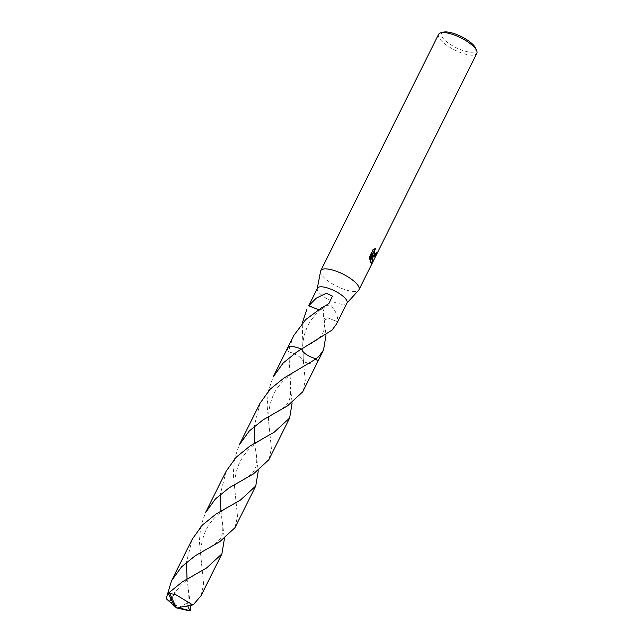 <?xml version="1.0" encoding="UTF-8"?>
<svg xmlns="http://www.w3.org/2000/svg" width="643" height="643" viewBox="0 0 643 643"><rect width="100%" height="100%" fill="white"/><g stroke="black" fill="none" stroke-linecap="round" stroke-linejoin="round"><path stroke-width="0.48" stroke-dasharray="3.21 2.41" d="M320.592 271.225A21.348 6.808 -153.5 0 0 321.106 273.765A21.348 6.808 -153.5 0 0 339.842 287.662A21.348 6.808 -153.5 0 0 358.641 290.202M317.409 288.177A16.541 5.281 -153.5 0 0 317.256 288.627A16.541 5.281 -153.5 0 0 317.658 290.596A16.541 5.281 -153.5 0 0 332.174 301.366A16.541 5.281 -153.5 0 0 346.754 303.335A16.541 5.281 -153.5 0 0 347.019 302.941M438.59 34.352A21.348 6.808 -153.5 0 0 438.92 37.479A21.348 6.808 -153.5 0 0 458.515 51.745A21.348 6.808 -153.5 0 0 476.801 53.401M443.332 32.15A19.21 6.125 -153.5 0 0 441.701 36.305A19.21 6.125 -153.5 0 0 462.293 50.291A19.21 6.125 -153.5 0 0 475.707 48.297M302.692 391.86L305.248 380.592L303.383 361.535A16.541 5.281 -153.5 0 0 317.232 362.692A16.541 5.281 -153.5 0 0 317.409 361.631A16.541 5.281 -153.5 0 0 316.983 360.281A16.549 5.281 -153.5 0 0 316.091 358.882M289.696 346.673A16.541 5.281 -153.5 0 0 288.361 347.148A16.549 5.281 -153.5 0 0 287.863 350.347A16.541 5.281 -153.5 0 0 288.763 351.737L288.755 351.745A16.549 5.281 -153.5 0 1 287.863 350.347A16.541 5.281 -153.5 0 1 287.622 347.927A16.549 5.281 -153.5 0 0 288.755 351.737L291.046 392.56L292.139 402.928M288.361 347.148L288.353 347.156A16.541 5.281 -153.5 0 0 287.622 347.927L287.678 347.807M293.899 335.333L289.848 346.384L288.763 351.737M376.163 253.398A20.817 6.639 -153.5 0 0 376.042 252.586L374.347 254.395M376.042 252.586L376.517 252.747M374.877 248.704L372.972 249.211L369.412 256.348L369.902 256.517M372.972 249.203L373.462 249.371M375.126 248.439L375.6 248.6M372.635 254.716L373.848 256.533M369.412 256.348L369.452 259.362L369.862 258.55M372.337 253.575L369.894 261.653L371.051 263.172M369.452 259.362L369.934 259.531M369.894 261.653L370.368 261.814M322.304 307.587A11.027 3.52 26.5 0 1 321.83 309.09A11.027 3.52 26.5 0 1 317.312 309.235M318.815 309.46L322.055 307.483M288.313 351.641C296.865 354.261 301.889 357.621 303.367 361.728C301.897 357.629 296.881 354.261 288.313 351.641M316.983 360.273A16.549 5.281 -153.5 0 1 317.409 361.639L317.409 361.639A16.549 5.281 -153.5 0 1 303.383 361.543L302.242 323.148M336.57 323.903L337.511 321.685A16.541 5.281 26.5 0 1 337.454 321.741C338.258 316.951 336.136 311.534 331.097 305.489C324.498 303.938 322.127 308.753 323.968 319.941A16.541 5.281 -153.5 0 0 324.217 320.045L326.017 335.003M337.511 321.685L328.959 318.277L324.217 320.045M323.968 319.941A11.027 3.52 26.5 0 1 328.967 318.293L337.454 321.741M220.887 511L224.399 538.81M201.074 595.659L203.622 584.391L199.386 541.422L200.68 526.689L205.342 512.945M226.151 471.215L220.316 494.346M268.83 459.769L271.37 448.484L267.11 405.5L268.42 390.775L273.074 377.095M187.017 578.917L190.432 605.184M186.944 610.36L183.038 609.178L168.345 600.787M192.281 539.139L186.454 562.279M254.757 443.059L258.277 470.869M234.952 527.71L237.492 516.425L233.256 473.69L234.534 458.837L239.212 445.004M260.021 403.257L254.178 426.43M303.383 361.543A16.549 5.281 -153.5 0 0 306.02 362.539A16.549 5.281 -153.5 0 0 317.232 362.7L317.288 362.572M168.579 594.245L175.177 592.46L171.054 599.356M175.105 606.662L175.177 592.46M187.74 605.875L188.246 602.387L187.852 605.859M192.514 605.023L193.406 604.629M178.682 607.506L188.246 602.387M174.55 605.939L176.487 607.9M374.073 256.67L373.607 256.509M371.284 263.317L370.81 263.156M321.83 309.09L328.894 303.552M303.625 363.142L302.564 348.418C302.765 344.343 302.652 341.955 304.573 334.28C306.639 327.464 309.596 321.757 313.454 317.144C315.239 314.797 317.996 312.072 321.709 308.961M324.144 319.708C324.996 322.77 324.619 327.07 323.011 332.6C321.717 336.819 315.094 341.698 311.244 343.555M170.998 600.53C173.827 593.81 178.079 587.903 183.761 582.807C187 579.632 192.257 576.007 199.523 571.924M222.317 521.762C223.25 524.841 223.129 535.916 220.276 538.521C219.962 539.485 218.162 541.342 214.891 544.066L209.65 547.33M235.909 499.056C233.513 483.994 235.008 471.351 240.386 461.135C243.343 455.622 247.008 450.92 251.397 447.022C257.401 441.95 262.722 438.277 267.359 436.026M290.081 386.001C292.469 401.803 285.701 407.14 277.326 411.512M188.471 589.76L188.921 598.649L186.293 606.622M202.031 566.997C201.155 562.239 200.841 556.348 201.09 549.323C201.219 544.259 202.585 538.448 205.173 531.882C207.376 526.44 211.298 520.991 216.916 515.525C220.919 512.029 223.033 509.843 233.449 503.975M256.195 453.902C257.071 458.178 256.951 462.51 255.858 466.89C253.221 472.05 254.676 472.541 243.456 479.429M269.747 431.003C267.351 417.082 268.742 404.704 273.91 393.878C276.136 389.079 279.922 384.152 285.259 379.097C291.922 373.567 297.235 369.902 301.181 368.101"/><path stroke-width="0.96" d="M346.915 303.15L358.641 290.202A21.348 6.808 -153.5 0 0 358.995 289.696A21.348 6.808 -153.5 0 0 358.665 286.569A21.348 6.808 -153.5 0 0 339.07 272.31A21.348 6.808 -153.5 0 0 320.785 270.647A21.348 6.808 -153.5 0 0 320.592 271.225L317.304 288.385M288.353 347.156A16.549 5.281 -153.5 0 1 301.463 349.085A16.549 5.281 -153.5 0 0 298.826 348.088A16.549 5.281 -153.5 0 0 287.614 347.927L273.074 377.095L283.169 363.022L296.921 351.914L331.997 330.148L336.57 323.903L347.019 302.941A16.541 5.281 -153.5 0 0 346.77 300.522A16.541 5.281 -153.5 0 0 331.579 289.463A16.541 5.281 -153.5 0 0 317.409 288.177L308.769 305.819A16.541 5.281 26.5 0 1 308.833 305.763L316.155 298.215L326.363 293.256L332.455 296.166L328.894 303.552L322.304 307.587A16.541 5.281 -153.5 0 0 322.055 307.483L305.706 319.579L293.899 335.333L287.678 347.807M373.712 256.396L373.109 254.877L372.49 262.384L371.284 263.317L370.368 261.814L372.819 253.736L369.934 259.531L369.902 256.517L373.462 249.371L375.6 248.6L374.363 250.955L374.668 254.475L376.517 252.747A21.348 6.808 26.5 0 1 376.653 253.607L374.073 256.67L373.712 256.396M358.995 289.696L476.801 53.401A21.348 6.808 -153.5 0 0 476.712 50.797A21.348 6.808 -153.5 0 0 476.479 50.283A21.348 6.808 -153.5 0 0 460.195 37.519A21.348 6.808 -153.5 0 0 440.728 32.857A21.348 6.808 -153.5 0 0 438.59 34.352L320.785 270.647M476.712 50.797L475.707 48.297A19.21 6.125 -153.5 0 0 475.507 47.831A19.21 6.125 -153.5 0 0 460.846 36.346A19.21 6.125 -153.5 0 0 443.332 32.15L440.728 32.857M316.983 360.281A16.541 5.281 -153.5 0 0 316.983 360.273A16.541 5.281 -153.5 0 0 316.091 358.882L283.86 378.108L270.124 389.208L260.021 403.257L239.212 445.004L249.307 430.955L263.043 419.863L287.493 405.878L302.692 391.86L317.232 362.7A16.549 5.281 -153.5 0 0 316.091 358.882L318.96 356.31L323.509 350.097L326.017 335.003M301.471 349.077A16.541 5.281 -153.5 0 0 289.696 346.673M302.242 323.148L306.96 309.138M373.848 256.533L376.163 253.446A20.817 6.639 -153.5 0 0 376.163 253.398M376.163 253.446L376.653 253.607M371.051 263.172L372 262.215L372.635 254.716L373.109 254.877M374.813 254.556L373.993 254.057L373.696 252.088L374.877 248.704M369.862 258.55L372.337 253.575L372.819 253.736M372 262.215L372.49 262.384M317.337 309.219L318.815 309.46M308.833 305.763L317.329 309.227L308.769 305.819M316.533 358.979C307.981 356.367 302.957 352.999 301.471 348.892C302.949 352.999 307.965 356.359 316.533 358.979M224.399 538.81L221.891 553.904L206.499 568.042L182.25 581.915L168.209 593.32L174.526 605.971L176.487 607.9L169.672 593.409A16.541 5.281 -153.5 0 0 168.209 593.32M169.672 593.409L175.861 594.735L192.852 604.959L193.406 604.629L201.074 595.659L221.891 553.904M205.342 512.945L215.429 498.904L229.173 487.788L253.511 473.867L268.83 459.769L289.647 418.03L274.215 432.176L249.998 446.025L236.19 457.205L226.151 471.215L205.342 512.945M220.316 494.346L220.887 511M292.139 402.928L289.647 418.03M190.432 605.184L190.561 610.85L189.83 610.665L187.74 605.875M189.83 610.665L179.389 607.932L176.487 607.9L189.098 610.762A16.541 5.281 -153.5 0 0 190.561 610.85M189.098 610.762L176.487 607.9L166.199 598.649L171.464 580.894L181.575 566.813L195.319 555.705L219.681 541.768L234.952 527.71L255.761 485.979L240.402 500.085L216.128 513.966L202.32 525.13L192.281 539.139L171.464 580.894M186.454 562.279L187.017 578.917M258.277 470.869L255.761 485.979M254.178 426.43L254.757 443.059M171.054 599.356L169.342 601.478L166.408 598.842L166.272 597.733M174.679 606.116L169.342 601.478M179.389 607.932L178.682 607.506L192.852 604.959M179.405 607.892L176.487 607.9M317.288 362.572L323.509 350.097M170.998 600.53L171.295 599.847M199.057 572.182L199.523 571.924M186.623 606.076L186.293 606.622"/></g></svg>
